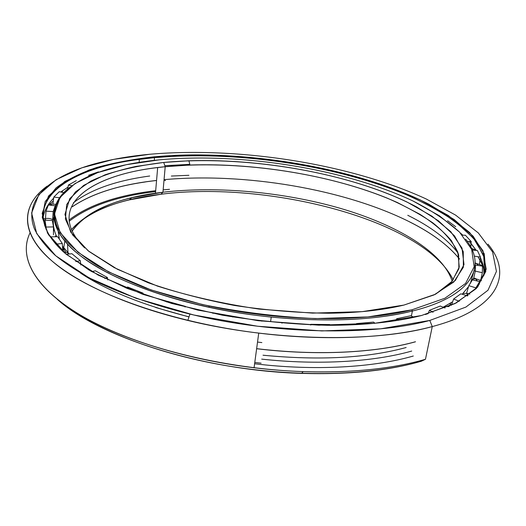 <?xml version="1.0" encoding="UTF-8"?>
<svg xmlns="http://www.w3.org/2000/svg" width="526" height="526" viewBox="0 0 526 526"><rect width="100%" height="100%" fill="white"/><g stroke="black" fill="none" stroke-linecap="round" stroke-linejoin="round"><path stroke-width="0.79" d="M448.77 306.467L451.814 304.1L448.77 306.467M458.231 253.354C447.619 239.337 430.801 226.647 407.768 215.292C430.801 226.647 447.619 239.337 458.231 253.354M462.4 294.021L468.521 286.637L462.4 294.021M452.636 301.792L443.148 307.223L452.636 301.792M428.092 313.581L425.823 314.377L428.092 313.581M88.999 270.029L80.695 264.072L88.999 270.029M149.713 176.013C116.358 180.517 90.952 189.419 73.489 202.701C90.952 189.419 116.358 180.517 149.713 176.013M58.235 231.65L59.267 238.482L58.235 231.65M62.509 246.799L65.579 251.974L62.509 246.799M63.094 251.573L64.81 241.164L63.094 251.573M71.431 229.632C83.272 216.199 102.517 206.291 129.166 199.913L160.936 194.252L162.948 192.214L131.75 197.73C102.478 204.673 82.602 215.824 72.121 231.17C86.225 211.689 114.01 199.032 155.472 193.2L162.948 192.214L165.203 166.722L157.668 167.577C89.433 175.322 43.375 207.178 84.758 247.956C41.876 205.581 92.944 173.218 165.203 166.722L163.724 162.449L135.833 166.453C118.593 170.2 103.53 175.112 90.656 181.2L75.455 191.898L66.671 204.64L65.415 219.138L72.621 234.938L88.901 251.389L114.313 267.655L148.201 282.764C174.573 291.963 203.391 299.544 234.675 305.501C266.537 310.274 297.775 312.858 328.382 313.246C357.489 312.904 382.665 310.182 403.902 305.08L362.151 311.648L312.635 313.115L259.062 309.091C222.702 303.719 188.821 296.059 157.419 286.091L117.39 269.259L88.151 250.79L70.734 232.124L64.935 214.457L69.748 198.677L83.673 185.362L105.042 174.816C122.354 169.181 141.915 165.059 163.724 162.449C241.861 155.091 341.164 170.772 406.854 201.945L431.912 216.14L450.808 231.696L462.019 248.101L463.998 264.637L455.398 280.397L435.37 294.277L403.902 305.08L433.996 294.935L453.839 281.969L463.373 267.208L463.255 251.599L454.576 235.964L438.625 220.933L416.717 206.994C358.436 176.046 266.761 158.333 188.939 160.785L163.724 162.449L165.203 166.722L189.939 165.019C259.443 162.679 340.204 176.841 397.446 202.569L419.88 214.253C433.029 222.63 443.543 231.433 451.426 240.665L458.639 254.722L458.896 268.733L451.4 282.107L435.633 294.146L452.09 281.325L459.27 267.044L457.811 252.132C452.958 242.111 444.72 232.413 433.082 223.037C419.88 213.977 404.455 205.62 386.801 197.96C322.885 172.147 235.26 159.891 165.203 166.722L162.948 192.214C217.751 185.869 283.534 192.049 340.052 208.263C396.085 224.589 442.649 251.665 452.189 281.213C442.649 251.665 396.085 224.589 340.052 208.263C283.534 192.049 217.751 185.869 162.948 192.214L160.936 194.252C118.672 199.209 88.835 211.005 71.431 229.632M67.532 244.235L68.051 254.13L67.532 244.235M411.904 309.834L412.384 311.03C473.492 295.954 486.991 265.564 465.609 239.152C486.991 265.564 473.492 295.954 412.384 311.03L411.404 315.988L412.384 311.03C374.19 320.314 327.139 322.333 271.232 317.093C193.443 309.156 119.113 284.546 83.075 257.793C46.906 230.907 46.86 204.594 70.037 187.078C50.121 202.247 47.024 223.734 70.083 246.858C93.293 269.877 144.591 293.442 208.861 307.276C280.963 323.023 362.644 323.806 412.384 311.03L411.904 309.834C362.342 322.504 281.022 321.695 209.223 306.033C186.552 300.833 165.342 294.816 145.597 287.972C126.963 280.779 110.578 273.152 96.429 265.104C83.7 256.938 73.515 248.739 65.868 240.507L57.893 228.442C45.453 200.603 71.28 178.925 113.103 167.787C127.141 164.099 142.546 161.449 159.312 159.832C241.026 152.336 344.004 168.563 413.022 200.998L439.42 215.805L459.514 232.084L471.651 249.311L474.169 266.754L465.576 283.461L444.858 298.255L411.904 309.834L444.858 298.255L465.576 283.461L474.169 266.754L471.651 249.311L459.514 232.084C447.297 220.959 431.8 210.597 413.022 200.998C344.004 168.563 241.026 152.336 159.312 159.832L126.299 164.697L97.672 172.6L74.994 183.548L59.997 197.447L54.494 213.99L60.128 232.597L78.085 252.335L108.665 271.935L150.863 289.859L202.148 304.469C239.718 312.115 277.485 316.823 315.455 318.592L367.884 316.935L411.904 309.834M425.291 314.522L428.111 313.542L425.291 314.522M443.122 307.21L452.643 301.773L443.122 307.21M470.362 283.442L473.538 272.639L470.362 283.442M89.479 270.311L80.688 264.032L89.479 270.311M54.132 229.277L53.455 231.67L54.132 229.277M459.5 259.042C448.402 245.346 431.747 232.952 409.53 221.867C431.747 232.952 448.402 245.346 459.5 259.042M409.517 221.814C431.741 232.906 448.395 245.307 459.494 259.002C448.395 245.307 431.741 232.906 409.517 221.814C343.642 188.86 243.952 172.364 164.053 179.682M163.152 189.879L169.51 189.307M58.347 233.314L58.781 232.637L58.347 233.314M69.11 221.328C88.947 205.968 117.778 196.06 155.611 191.589C117.778 196.06 88.947 205.968 69.11 221.328M453.254 279.898C423.575 219.796 267.609 180.451 160.936 194.252C267.609 180.451 423.575 219.796 453.254 279.898M55.276 236.746L56.052 235.194L55.276 236.746M144.545 192.233C111.9 197.178 86.711 206.455 68.972 220.072C89.025 204.89 117.936 195.093 155.689 190.701M53.455 231.552L54.119 229.231L53.455 231.552M156.564 180.497C120.546 184.442 92.431 193.22 72.213 206.83C90.018 194.692 114.405 186.401 145.38 181.95M72.305 206.731C92.51 193.16 120.599 184.396 156.564 180.451M69.254 253.999L62.469 246.175L69.254 253.999M56.729 236.713C53.639 229.928 52.633 223.478 53.718 217.37C52.633 223.478 53.639 229.928 56.729 236.713M164.848 165.703L189.781 164.349M450.927 302.871L449.283 306.086L450.927 302.871M471.75 248.982L472.756 250.1L471.75 248.982M478.042 256.714L485.143 270.18L480.067 259.745M261.869 342.577L257.53 342.071L261.869 342.577M155.617 307.493L188.992 316.948L155.617 307.493M480.376 257.628C483.19 263.704 484.315 269.759 483.749 275.808C484.315 269.759 483.19 263.704 480.376 257.628C483.177 263.664 484.315 269.674 483.795 275.677C484.236 270.699 483.525 265.709 481.652 260.705M43.139 211.985L43.619 211.294L43.139 211.985M50.062 203.871L53.29 200.991L50.062 203.871M48.971 203.74C45.867 208.092 43.882 212.728 43.027 217.646C44.309 210.538 47.859 204.042 53.672 198.151C47.827 204.068 44.283 210.617 43.033 217.784C44.283 210.617 47.827 204.068 53.672 198.138M429.788 320.446L432.26 326.58C500.265 308.538 512.712 273.632 487.957 244.149C512.712 273.632 500.265 308.538 432.26 326.58L425.468 359.271L421.379 361.211C372.71 375.551 296.861 377.905 224.05 365.294C151.225 352.637 88.572 326.508 57.183 299.228C98.033 336.548 202.931 370.62 301.602 373.388C348.981 374.742 388.905 370.685 421.379 361.211L425.468 359.271C392.383 368.904 351.598 373.019 303.121 371.619C222.958 368.851 136.891 346.877 85.646 318.092C34.262 289.182 18.173 256.99 30.008 232.965C19.482 254.591 30.949 282.626 71.036 309.268C111.164 335.779 180.556 358.89 254.071 367.773C319.072 375.722 382.889 371.889 425.468 359.271L432.26 326.58C389.345 338.146 324.706 341.216 258.733 333.109C171.759 322.583 92.083 293.817 55.355 263.835C18.489 233.689 21.106 205.087 47.162 186.119C24.853 202.484 19.39 225.68 41.929 251.283C64.645 276.761 117.89 303.633 187.835 320.446C273.014 341.295 373.999 342.801 432.26 326.58L429.788 320.446L465.904 307.079L487.997 290.22L496.439 271.396L492.586 251.947L478.312 232.926L455.569 215.095L426.211 198.979C349.968 163.856 239.323 146.504 149.917 154.249C239.323 146.504 349.968 163.856 426.211 198.979L455.569 215.095L478.312 232.926L492.586 251.947L496.439 271.396L487.997 290.22L465.904 307.079L429.788 320.446C372.447 336.048 273.5 334.404 189.939 314.088C153.842 305.152 121.73 293.883 95.706 281.298C79.511 272.738 65.928 264.006 54.954 255.103C45.512 246.221 38.694 237.515 34.492 229.001C22.881 199.4 50.029 176.572 92.951 164.316C110.085 159.51 129.074 156.156 149.917 154.249L113.629 159.385L81.826 167.827L56.229 179.642L38.786 194.778L31.606 212.971L36.728 233.629L55.717 255.761L89.17 277.925L136.129 298.321L193.798 314.995L257.582 326.232L321.807 330.926L380.765 328.803L429.788 320.446M261.126 363.177L254.788 362.453M415.441 341.801C375.584 352.893 316.639 356.01 256.635 348.718L263.013 349.448M344.491 352.118C316.567 353.439 287.288 352.288 256.642 348.666C316.665 355.964 375.617 352.847 415.487 341.749M171.351 176.046L188.913 175.296M80.609 273.145C106.719 290.516 142.855 305.087 189.025 316.856M469.172 241.421L476.313 250.415L471.066 243.551M462.854 235.188L460.454 233.071L462.854 235.188M460.658 233.288L462.808 235.188M471.066 243.584L476.293 250.415M60.7 192.01L67.986 187.138L60.7 192.01M154.269 160.358L154.493 157.642L139.344 159.391C64.343 168.655 12.604 205.055 63.666 252.092C9.317 201.714 71.575 164.388 154.493 157.642L154.203 156.801C133.341 159.135 114.135 162.712 96.587 167.531C80.261 173.067 66.749 179.866 56.058 187.913L45.177 201.609L42.251 217.35L48.458 234.675L64.632 252.934L91.077 271.232L127.292 288.472L171.805 303.489L222.202 315.159C257.753 321.005 292.87 324.384 327.56 325.298C364.262 325.338 395.572 322.076 421.484 315.515L374.775 323.28L318.848 325.18L258.062 320.696L197.691 310.09L142.987 294.382L98.224 275.144L66.085 254.176L47.544 233.15L42.159 213.444L48.543 196.007L64.843 181.437L89.085 170.01C108.481 163.954 130.185 159.549 154.203 156.801C240.093 149.16 347.259 165.999 420.182 199.9L448.178 215.417L469.685 232.538L482.96 250.738L486.175 269.259L477.634 287.097L456.154 302.989L421.484 315.515L454.977 303.587L476.359 288.504L485.781 271.541L484.242 253.808L473.176 236.246L454.201 219.546L428.874 204.213C362.184 170.417 261.323 151.869 175.862 155.301L154.203 156.801L154.493 157.642L176.078 156.137C254.998 152.921 346.93 168.491 413.212 197.671L439.236 210.998C454.556 220.598 466.818 230.736 476.03 241.421L484.361 257.76L484.295 274.099L474.735 289.681L454.937 303.601L475.405 288.984L484.689 272.586L483.67 255.452L473.643 238.423L456.068 222.156C441.163 211.833 423.765 202.332 403.869 193.653C331.834 164.447 234.031 150.502 154.493 157.642L154.269 160.358M60.727 192.01L67.979 187.171M254.61 363.755C314.522 371.021 373.414 367.589 413.291 356.023M447.573 220.742L455.733 226.739L447.573 220.742M465.385 235.227L471.224 241.605L470.783 247.062L471.224 241.605L467.167 241.243L471.224 241.605L465.385 235.227L462.374 235.181L465.385 235.227M477.391 250.507L480.455 257.096L479.456 263.914L480.455 257.096L474.301 256.129L480.455 257.096L477.391 250.507L472.23 250.054L477.391 250.507M482.5 266.149L482.335 272.724L480.718 280.22L482.335 272.724L475.234 271.094L475.497 265.038L475.234 271.094L473.67 278.379L475.234 271.094L482.335 272.724L482.5 266.149L475.497 265.038L482.5 266.149M479.133 284.487L479.673 281.574L475.616 288.761L475.872 287.853L468.797 285.657L472.414 279.891L468.797 285.657L466.621 293.298L468.797 285.657L475.872 287.853L479.673 281.574L472.414 279.891L479.673 281.574L479.133 284.487M474.11 270.844L475.241 271.028L474.11 270.844M265.525 355.471L263.02 355.214C319.591 360.645 367.299 358.081 406.151 347.515M54.954 206.56L53.192 211.551L52.646 219.533L53.192 211.551L54.954 206.56M52.37 220.532L53.468 226.91L53.455 234.813L53.468 226.91L52.37 220.532L44.999 220.144L52.37 220.532M57.663 236.693L62.305 243.492L62.798 251.296L62.305 243.492L57.663 236.693L50.194 236.858L57.663 236.693M71.911 253.71L80.274 260.64L80.807 264.979L80.274 260.64L71.911 253.71L66.263 254.321L71.911 253.71M95.377 270.798L107.396 277.504L107.823 279.957L107.396 277.504L95.377 270.798L91.728 271.6L95.377 270.798M127.686 287.032L142.98 293.107L127.686 287.032L125.642 287.807L127.686 287.032M167.656 301.385L185.527 306.421L167.656 301.385L166.689 302.016L167.656 301.385M213.313 312.885L232.755 316.514L213.313 312.885L212.938 313.371L213.313 312.885M261.757 321.143L262.014 320.696L281.837 322.681L262.014 320.696L261.757 321.143M310.741 324.318L310.965 324.956L310.741 324.318L329.723 324.542L310.741 324.318L310.399 324.936M355.951 324.66L356.516 323.589L373.532 322.103L356.516 323.589L355.951 324.66M396.735 318.736L398.669 320.209L396.735 318.736L410.924 315.718L396.735 318.736L395.802 320.669M428.019 313.759L429.479 310.287L440.295 306.033L429.479 310.287L428.019 313.759M451.387 305.304L453.629 298.992L460.822 293.81L453.629 298.992L451.387 305.304M98.487 171.877L88.572 175.303L98.487 171.877M76.303 180.655L68.406 185.053L71.845 185.717L68.406 185.053L76.303 180.655M59.221 191.72L63.738 192.601L59.221 191.72L53.816 197.059L59.425 197.75L53.816 197.059L52.916 203.772L53.816 197.059L59.221 191.72M48.399 204.962L55.21 205.804L48.399 204.962L45.992 211.156L53.192 211.551L45.992 211.156L45.492 218.56L45.992 211.156L48.399 204.962M46.064 227.048L44.999 220.144L44.697 225.825L44.999 220.144L46.064 227.048L53.468 226.91L46.064 227.048L46.058 229.356M55.802 244.163L62.305 243.492L55.802 244.163M75.777 261.58L80.274 260.64L75.777 261.58M104.74 278.464L107.396 277.504L104.74 278.464M141.665 293.909L142.98 293.107L141.665 293.909M143.282 294.481L142.98 293.107M185.014 307.026L185.527 306.421L185.014 307.026M232.643 316.994L232.755 316.514L232.643 316.994M261.928 321.162L262.014 320.696L261.928 321.162M232.893 317.033L232.755 316.514M281.989 323.201L281.837 322.681L281.989 323.201M330.315 325.305L329.723 324.542L330.315 325.305M357.338 324.588L356.516 323.589L357.338 324.588M374.992 323.26L373.532 322.103L374.992 323.26M413.791 317.329L410.924 315.718L413.791 317.329M433.069 312.253L429.479 310.287L433.069 312.253M445.035 308.012L440.295 306.033L445.035 308.012M459.231 301.293L453.629 298.992L459.231 301.293M467.515 295.921L460.822 293.81L467.515 295.921M411.707 351.059C373.736 361.868 318.539 365.34 261.685 359.127L262.474 359.212M67.611 189.018L68.406 185.053M60.753 192.016L62.594 191.326M48.359 204.627L50.305 203.976L55.769 204.325L50.305 203.976L48.359 204.627M43.185 219.27L44.914 218.691C47.925 218.014 50.752 218.441 53.389 219.98C50.752 218.441 47.925 218.014 44.914 218.691L43.185 219.27M63.317 251.77L68.242 252.98L63.317 251.77M448.895 306.408L448.244 306.29L448.895 306.408M444.529 306.52L448.507 306.579M469.79 294.159L466.562 293.291L462.893 293.534L466.562 293.291L469.79 294.159M481.527 280.72L475.82 278.773L472.164 279.155L475.82 278.773L481.527 280.72M483.17 265.854L476.602 263.519L475.169 263.605L476.602 263.519L483.17 265.854M476.201 250.284L471.151 248.206M129.166 199.913L131.75 197.73M155.472 193.2L157.668 167.577M271.232 317.093L270.601 321.642M209.223 306.033L208.861 307.276M188.939 160.785L189.939 165.019M139.107 162.383L139.344 159.391M175.862 155.301L176.078 156.137M303.121 371.619L301.602 373.388M258.733 333.109L254.071 367.773M189.939 314.088L187.835 320.446M165.414 180.655L164.053 179.728M50.305 203.976L51.745 205.377M45.933 220.19L44.914 218.691L43.921 218.98M466.562 293.291L468.028 295.533M473.045 278.951L474.136 278.195L475.169 278.339L477.437 281.055M475.169 262.882L476.602 263.519L478.147 265.459"/></g></svg>

